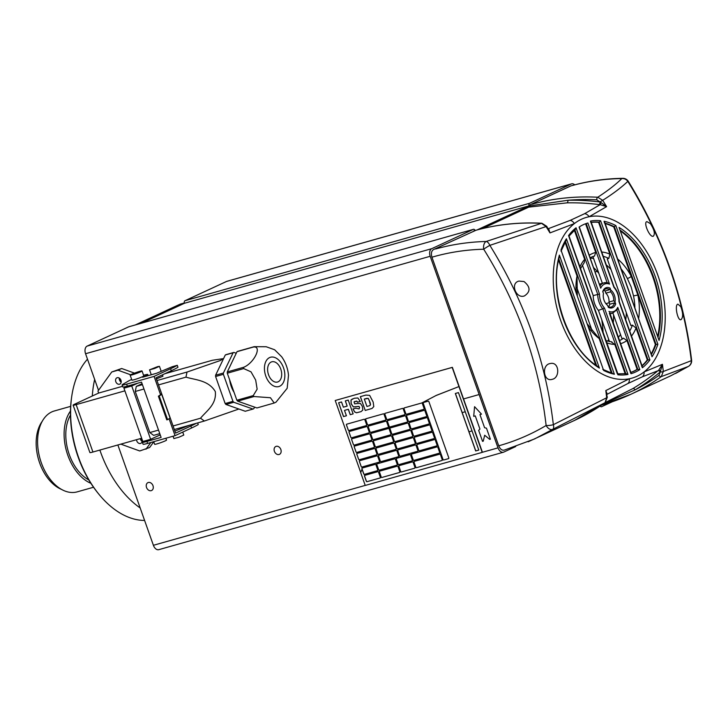 <?xml version="1.0" encoding="UTF-8"?>
<svg xmlns="http://www.w3.org/2000/svg" width="728" height="728" viewBox="0 0 728 728"><rect width="100%" height="100%" fill="white"/><g stroke="black" fill="none" stroke-linecap="round" stroke-linejoin="round"><path stroke-width="1.09" d="M651.287 353.744A77.76 49.504 74.2 0 0 655.373 344.471L613.768 226.963A77.76 49.504 74.2 0 0 605.186 223.569M655.373 344.471L657.875 344.289L615.842 225.589A79.015 50.305 74.2 0 0 604.067 221.276L652.042 356.766A79.015 50.305 74.2 0 0 657.875 344.289M613.768 226.963L615.842 225.589M642.087 365.957A77.76 49.504 74.2 0 0 647.929 359.705L599.217 222.158L598.598 222.331L609.864 254.163L608.808 258.44L607.252 258.886L630.858 325.534L632.414 325.098L636.035 328.055L647.31 359.887L649.895 359.932L600.6 220.721A79.015 50.305 74.2 0 0 590.472 221.075L613.941 287.342A14.496 9.237 74.2 0 1 618.946 301.474L642.405 367.749A79.015 50.305 74.2 0 0 649.895 359.932M598.598 222.331A77.76 49.504 74.2 0 0 591.254 222.413M641.987 365.674A77.76 49.504 74.2 0 0 647.31 359.887M608.462 306.961A9.455 6.024 74.2 0 0 609.782 304.222L609.008 302.038A7.881 5.014 74.2 0 0 605.86 293.156L605.086 290.973A9.455 6.024 74.2 0 0 603.749 290.308M609.5 341.623L598.434 310.374L604.513 308.171L627.982 374.438L625.907 373.628L617.599 373.855M582.418 265.147L593.202 295.595A15.761 10.037 74.2 0 0 598.434 310.374M602.375 283.31L592.901 256.547L594.457 256.11A44.135 28.101 74.2 0 0 593.32 256.392L590.199 257.639M612.921 313.086L621.967 338.647L623.532 338.202L626.926 340.531L637.127 369.324L639.803 369.633L617.744 307.343L617.262 309.436L612.576 313.186A15.761 10.037 74.2 0 1 609.937 313.377M611.338 341.978L614.778 344.426L625.161 373.737M591.973 330.33L576.785 287.433M565.055 242.206L577.031 276.03L577.322 296.114M587.087 323.687L599.162 338.511L611.256 372.672M614.377 374.238A79.015 50.305 74.2 0 1 603.649 370.452L560.997 250.013A79.015 50.305 74.2 0 1 566.402 238.748L614.377 374.238L602.757 369.333M547.62 228.383L548.639 228.565L570.179 220.384A6.306 4.641 -112.9 0 1 574.365 223.587L549.986 232.905L546.082 226.572L489.853 245.354C524.624 301.419 545.791 361.197 553.353 424.679L606.697 397.743L605.814 390.572L629.31 378.778A83.538 53.18 -105.8 0 1 560.615 320.302A83.538 53.18 -105.8 0 1 574.365 223.587A83.538 53.18 -105.8 0 1 589.134 216.735A83.538 53.18 -105.8 0 1 657.839 275.211A83.538 53.18 -105.8 0 1 644.089 371.926A83.538 53.18 -105.8 0 1 629.31 378.778A6.306 4.623 64.2 0 1 627.945 383.501L606.488 394.621M579.069 227.072A77.76 49.504 -105.8 0 1 587.869 222.986L609.509 284.093A14.496 9.237 74.2 0 0 600.709 288.17L579.069 227.072M610.091 288.151A10.511 6.689 74.2 0 0 602.757 291.555L603.448 293.511A8.927 5.688 74.2 0 0 603.339 294.185A8.927 5.688 74.2 0 0 606.078 303.885A8.927 5.688 74.2 0 0 607.662 305.405L608.353 307.362A10.511 6.689 74.2 0 0 615.688 303.958L614.996 302.002A8.927 5.688 74.2 0 0 610.783 290.108L610.091 288.151L609.764 289.653A9.455 6.024 74.2 0 0 605.869 288.88A9.455 6.024 74.2 0 0 602.848 291.819M650.413 223.687C654.39 229.857 655.337 234.043 653.253 236.245C649.64 237.747 642.961 221.922 646.974 221.64L650.413 223.687M680.817 306.716C683.164 313.113 683.237 317.426 681.035 319.637C677.713 321.467 674.255 304.577 677.932 304.149L680.817 306.716M606.606 206.643L589.134 216.735A6.306 5.014 -117.1 0 0 584.648 213.668L600.181 204.659L598.98 204.559A2.102 1.219 97.2 0 0 600.036 201.984L596.805 199.818A323.642 248.284 -114.9 0 0 567.867 200.273L529.429 205.951L530.12 204.768L570.852 185.913C587.587 181.126 604.913 178.606 622.831 178.333A6.306 3.913 89.2 0 0 621.812 178.569A6.306 5.879 46.8 0 1 627.818 181.372C621.539 187.378 613.167 193.694 602.702 200.318L606.606 206.643L600.181 204.659A2.102 0.819 92.7 0 0 600.855 202.366L606.606 206.643M605.287 402.529L632.841 388.597A323.642 248.284 -114.9 0 0 657.848 370.798L642.405 376.786A6.306 5.032 66.2 0 0 644.089 371.926L662.444 364.309L663.317 371.489L691.318 360.688C683.528 296.997 662.362 237.228 627.818 181.372A6.306 0.646 -31.5 0 1 628.3 181.345A6.306 6.306 0 0 0 622.831 178.333M524.005 281.545C530.53 286.941 530.676 291.728 524.442 295.914C516.052 299.153 509.837 283.092 518.973 281.081L524.005 281.545M551.223 363.363C559.477 362.48 559.941 377.95 552.234 379.306C543.516 382.255 541.341 365.156 549.931 363.581L551.223 363.363M593.202 295.595L599.508 294.039A14.496 9.237 74.2 0 0 604.513 308.171M574.365 230.294L584.648 259.341L584.32 262.499L580.553 268.605M585.576 223.751L595.741 252.452L594.457 256.11M630.83 372.381A77.76 49.504 74.2 0 0 637.127 369.324M605.869 303.621A7.881 5.014 74.2 0 0 606.351 304.122L607.662 305.405M603.448 293.511L603.203 295.231M605.086 290.973L609.764 289.653M605.86 293.156L610.537 291.828L610.783 290.108M609.008 302.038L613.686 300.719A7.881 5.014 74.2 0 0 610.537 291.828M614.996 302.002L613.686 300.719M609.782 304.222L614.459 302.903L615.688 303.958M608.171 306.861A9.455 6.024 74.2 0 0 611.02 307.079A9.455 6.024 74.2 0 0 614.459 302.903M626.317 312.731A44.135 28.101 -105.8 0 1 625.725 319.765M620.502 334.498A44.135 28.101 -105.8 0 1 618.418 337.328M590.381 258.149A44.135 28.101 -105.8 0 1 593.593 258.513M606.306 264.928A44.135 28.101 -105.8 0 1 611.01 269.506M634.889 307.434A44.135 28.101 74.2 0 0 633.515 295.905L631.14 286.914L627.354 278.515A44.135 28.101 74.2 0 0 621.33 269.151M613.522 314.787A48.339 30.776 -105.8 0 1 613.276 322.813M608.708 339.394A48.339 30.776 -105.8 0 1 607.698 341.204M593.802 267.813A48.339 30.776 -105.8 0 1 598.862 273.382M473.873 230.858L473.992 230.812C495.723 224.552 518.354 222.031 541.887 223.241A2.102 1.247 -87 0 0 541.505 223.323A325.735 249.895 -114.9 0 0 475.948 230.266L433.515 249.567L475.948 230.266M482.582 228.537L528.737 207.134L529.429 205.951M605.368 402.42A2.102 1.338 -125.4 0 1 605.168 402.62A2.102 1.338 -125.4 0 1 605.032 402.702L552.716 429.356A6.306 3.949 59.2 0 1 546.127 425.498C531.258 434.352 515.46 441.123 498.735 445.8C500.227 449.303 502.147 450.714 504.504 450.031L534.589 438.939L552.716 429.356A6.306 3.094 -116.8 0 0 553.353 424.679A6.306 1.547 173.2 0 1 546.127 425.498C538.929 363.217 518.127 304.459 483.71 249.222A6.306 0.601 -31.8 0 1 489.853 245.354A6.306 3.167 -107.4 0 0 486.177 241.469L541.505 223.323L546.082 226.572L546.764 226.344L541.887 223.241M498.735 445.8L431.941 257.202C430.885 253.499 431.413 250.96 433.515 249.567M613.404 321.348A8.927 5.688 74.2 0 0 612.867 321.649M530.12 204.768L570.479 186.049M600.973 405.269L630.785 394.321A325.735 249.895 -114.9 0 1 603.148 404.641L601.11 405.223M600.009 201.938L602.702 200.318L597.761 197.233C607.835 190.691 615.852 184.466 621.812 178.569C604.841 178.833 588.406 181.136 572.527 185.476M632.841 388.597A2.102 1.347 -120.9 0 1 635.062 389.88A323.642 248.284 -114.9 0 0 658.986 375.384A2.102 1.338 54.6 0 0 661.288 376.613A325.735 249.895 -114.9 0 1 630.785 394.321L670.725 375.803L688.342 366.457A6.306 4.113 59 0 0 688.588 366.321A6.306 6.306 0 0 0 691.6 360.132A6.306 1.593 172.8 0 1 691.318 360.688A6.306 5.951 70.1 0 1 688.342 366.457L661.288 376.613L663.317 371.489A2.102 0.537 -6.6 0 1 660.241 372.008L662.444 364.309L658.758 370.07A2.102 0.928 -127.8 0 1 660.642 371.216M431.941 257.202C448.612 252.352 465.865 249.695 483.71 249.222A6.306 3.749 88.5 0 1 486.177 241.469C468.786 241.933 451.933 244.435 435.617 248.976M528.182 441.778L574.529 420.411A325.735 249.895 -114.9 0 0 605.032 402.702L606.697 397.743A2.102 0.537 173.4 0 0 607.298 397.288L605.168 402.62L574.529 420.411M598.98 204.559A323.642 248.284 -114.9 0 0 567.012 202.857L528.737 207.134M570.179 220.384L584.648 213.668M642.405 376.786L627.945 383.501M675.584 373.464L688.588 366.321A6.306 4.113 59 0 0 689.006 366.011M606.952 394.157L606.952 394.157A2.102 1.647 46.3 0 1 607.216 393.975L605.814 390.572L607.298 397.288M548.184 228.628A2.102 1.538 103.9 0 0 548.639 228.565L549.986 232.905L546.764 226.344M532.195 204.177A325.735 249.895 -114.9 0 1 597.761 197.233A2.102 1.247 93 0 0 596.805 199.818M567.012 202.857A2.102 1.274 88.8 0 0 567.867 200.273A325.735 249.895 -114.9 0 1 600.036 201.984L600.855 202.366M657.848 370.798A2.102 1.319 -129.9 0 1 660.232 371.963A325.735 249.895 -114.9 0 1 635.062 389.88L603.821 403.658M559.377 255.1L559.213 257.384C548.948 293.648 568.341 348.457 597.652 366.357L599.39 368.095A79.015 50.305 74.2 0 1 559.377 255.1L599.39 368.095M558.576 260.087L595.741 365.046M609.427 313.295L630.994 373.719A79.015 50.305 74.2 0 0 639.803 369.633M630.412 372.554L630.994 373.719M617.353 373.883L568.559 235.581A79.015 50.305 74.2 0 1 576.039 227.764L575.175 229.602L568.959 236.154M609.509 284.093L607.571 282.746L604.003 282.855A15.761 10.037 74.2 0 0 600.127 285.685M579.315 226.909L600.709 288.17M641.714 366.266L642.405 367.749M590.763 222.395L590.472 221.075M591.218 222.331A77.76 49.504 74.2 0 1 599.217 222.158L600.6 220.721M619.055 227.418L659.067 340.413A79.015 50.305 74.2 0 0 619.055 227.418L659.067 340.413M657.775 335.89A77.76 49.504 74.2 0 0 620.711 231.213M604.74 222.304L652.042 356.766M604.522 223.059L604.067 221.276M565.392 241.205L566.402 238.748M633.515 295.905L637.865 295.031A47.284 30.103 74.2 0 1 638.684 318.163M617.781 259.15A47.284 30.103 74.2 0 1 631.267 276.403A3.149 0.746 152.6 0 1 627.354 278.515M479.124 394.54L498.007 447.866L479.151 394.531L463.554 398.935L479.151 394.531M498.007 447.866L482.418 452.27L452.37 367.34L335.226 400.491L452.188 367.422L482.191 452.379L365.238 485.449L360.688 472.609L362.053 469.187L363.727 473.919A0.628 0.482 -114.9 0 0 364.409 474.383L377.504 470.679A0.628 0.482 -114.9 0 0 377.768 469.951L375.948 464.819A0.628 0.482 -114.9 0 0 375.266 464.355L362.553 467.958L363.054 466.73L379.288 462.134A0.628 0.482 65.1 0 0 379.543 461.416L377.723 456.274A0.628 0.482 65.1 0 0 377.049 455.819L366.493 458.804L367.094 457.548L376.695 454.827A0.628 0.482 65.1 0 0 376.958 454.108L375.138 448.967A0.628 0.482 65.1 0 0 374.456 448.512L371.599 449.322L372.445 447.993L374.11 447.52A0.628 0.482 65.1 0 0 374.365 446.801L373.974 445.691L374.547 444.881L375.148 446.573A0.628 0.482 65.1 0 0 375.83 447.038L393.293 442.096A0.628 0.482 65.1 0 0 393.548 441.377L391.728 436.236A0.628 0.482 65.1 0 0 391.054 435.781L378.797 439.248L379.943 437.828L390.699 434.789A0.628 0.482 65.1 0 0 390.963 434.07L389.143 428.929A0.628 0.482 65.1 0 0 388.47 428.474L389.935 426.972A0.628 0.482 65.1 0 1 389.243 426.499L387.423 421.366A0.628 0.482 65.1 0 1 387.615 420.666M484.602 427.755L479.943 414.587L481.499 414.141L474.574 406.688L473.7 416.343L475.266 415.906L479.925 429.074L478.66 430.357L482.564 441.368L483.237 441.177L484.684 435.235L489.689 439.357L490.363 439.166L486.459 428.155L484.602 427.755M479.952 414.578L481.499 414.141M474.583 406.706L473.7 416.343L475.266 415.906M475.275 415.897L479.943 429.074L478.66 430.357L482.564 441.368L483.237 441.177M489.689 439.357L484.684 435.235M489.698 439.348L490.363 439.166M421.803 402.966A0.628 0.482 -114.9 0 0 421.712 402.984L404.249 407.917A0.628 0.482 -114.9 0 0 403.995 408.645L405.833 413.768A0.628 0.482 65.1 0 0 406.515 414.232L423.978 409.291A0.628 0.482 65.1 0 1 423.978 409.291L423.887 409.327A0.628 0.482 65.1 0 0 424.151 408.608L422.331 403.467A0.628 0.482 65.1 0 0 421.758 402.994L436.281 395.395L458.895 386.586M423.887 409.327L406.424 414.268A0.628 0.482 65.1 0 1 405.751 413.804L405.569 413.313L404.968 414.032A0.628 0.482 65.1 0 1 404.713 414.751L401.064 416.871L405.059 415.743A0.628 0.482 65.1 0 1 405.733 416.198L407.553 421.339A0.628 0.482 65.1 0 1 407.298 422.058L389.889 426.972L407.298 422.058M440.44 454.618A0.628 0.482 -114.9 0 0 439.767 454.163L414.196 461.388A0.628 0.482 -114.9 0 0 413.932 462.116L415.752 467.249A0.628 0.482 -114.9 0 0 416.425 467.713L442.005 460.478A0.628 0.482 -114.9 0 0 442.26 459.759L440.44 454.618M437.856 447.311A0.628 0.482 -114.9 0 0 437.182 446.856L411.602 454.081A0.628 0.482 -114.9 0 0 411.347 454.809L413.167 459.941A0.628 0.482 -114.9 0 0 413.841 460.405L439.421 453.171A0.628 0.482 -114.9 0 0 439.676 452.452L437.856 447.311M410.565 455.027A0.628 0.482 -114.9 0 0 409.891 454.572L396.478 458.358A0.628 0.482 -114.9 0 0 396.223 459.086L398.034 464.218A0.628 0.482 -114.9 0 0 398.716 464.682L412.13 460.888A0.628 0.482 -114.9 0 0 412.385 460.169L410.565 455.027M413.158 462.335A0.628 0.482 -114.9 0 0 412.476 461.88L399.062 465.665A0.628 0.482 -114.9 0 0 398.808 466.393L400.627 471.526A0.628 0.482 -114.9 0 0 401.301 471.99L414.714 468.195A0.628 0.482 -114.9 0 0 414.969 467.476L413.158 462.335M398.025 466.612A0.628 0.482 -114.9 0 0 397.351 466.157L379.57 471.18A0.628 0.482 -114.9 0 0 379.315 471.908L381.135 477.04A0.628 0.482 -114.9 0 0 381.809 477.504L399.59 472.472A0.628 0.482 -114.9 0 0 399.845 471.753L398.025 466.612M395.441 459.304A0.628 0.482 -114.9 0 0 394.758 458.849L376.986 463.873A0.628 0.482 -114.9 0 0 376.722 464.601L378.542 469.733A0.628 0.482 -114.9 0 0 379.224 470.197L396.997 465.165A0.628 0.482 -114.9 0 0 397.261 464.446L395.441 459.304M378.533 472.126A0.628 0.482 -114.9 0 0 377.859 471.662L364.755 475.366A0.628 0.482 -114.9 0 0 364.501 476.094L366.321 481.226A0.628 0.482 -114.9 0 0 366.994 481.69L380.098 477.987A0.628 0.482 -114.9 0 0 380.353 477.259L378.533 472.126M443.043 459.532L423.114 403.248A0.628 0.482 65.1 0 1 423.368 402.529L428.201 401.155A0.628 0.482 65.1 0 1 428.883 401.619L448.812 457.903A0.628 0.482 65.1 0 1 448.557 458.631L443.716 459.996A0.628 0.482 65.1 0 1 443.043 459.532L423.196 403.212A0.628 0.482 65.1 0 1 423.359 402.529M377.732 453.881L375.921 448.748A0.628 0.482 65.1 0 1 376.176 448.02L393.639 443.088A0.628 0.482 65.1 0 1 394.321 443.543L396.141 448.685A0.628 0.482 65.1 0 1 395.877 449.404L378.414 454.345A0.628 0.482 65.1 0 1 377.732 453.881L376.003 448.712A0.628 0.482 65.1 0 1 376.167 448.029M380.325 461.188L378.505 456.056A0.628 0.482 65.1 0 1 378.76 455.328L396.232 450.395A0.628 0.482 65.1 0 1 396.906 450.85L398.726 455.992A0.628 0.482 65.1 0 1 398.471 456.711L380.999 461.652A0.628 0.482 65.1 0 1 380.325 461.188L378.587 456.019A0.628 0.482 65.1 0 1 378.751 455.337M399.508 455.764L397.688 450.632A0.628 0.482 65.1 0 1 397.943 449.904L415.406 444.972A0.628 0.482 65.1 0 1 416.088 445.427L417.908 450.568A0.628 0.482 65.1 0 1 417.644 451.287L400.182 456.229A0.628 0.482 65.1 0 1 399.508 455.764L397.77 450.596A0.628 0.482 65.1 0 1 397.934 449.913M396.915 448.457L395.095 443.325A0.628 0.482 65.1 0 1 395.359 442.597L412.822 437.665A0.628 0.482 65.1 0 1 413.504 438.12L415.315 443.261A0.628 0.482 65.1 0 1 415.06 443.98L397.597 448.921A0.628 0.482 65.1 0 1 396.915 448.457L395.186 443.288A0.628 0.482 65.1 0 1 395.349 442.606M394.33 441.15L392.51 436.017A0.628 0.482 65.1 0 1 392.765 435.289L410.237 430.357A0.628 0.482 65.1 0 1 410.911 430.812L412.731 435.954A0.628 0.482 65.1 0 1 412.476 436.673L395.004 441.614A0.628 0.482 65.1 0 1 394.33 441.15L392.592 435.981A0.628 0.482 65.1 0 1 392.756 435.299M391.746 433.843L389.926 428.71A0.628 0.482 65.1 0 1 390.181 427.982L407.644 423.05A0.628 0.482 65.1 0 1 408.326 423.505L410.146 428.646A0.628 0.482 65.1 0 1 409.882 429.365L392.419 434.307A0.628 0.482 65.1 0 1 391.746 433.843L390.008 428.674A0.628 0.482 65.1 0 1 390.172 427.991M408.335 421.112L406.515 415.979A0.628 0.482 65.1 0 1 406.779 415.26L424.242 410.319A0.628 0.482 65.1 0 1 424.915 410.774L426.735 415.916A0.628 0.482 65.1 0 1 426.481 416.634L409.009 421.576A0.628 0.482 65.1 0 1 408.335 421.112L406.606 415.943A0.628 0.482 65.1 0 1 406.761 415.26M410.92 428.419L409.109 423.286A0.628 0.482 65.1 0 1 409.364 422.568L426.826 417.626A0.628 0.482 65.1 0 1 427.509 418.081L429.32 423.223A0.628 0.482 65.1 0 1 429.065 423.942L411.602 428.883A0.628 0.482 65.1 0 1 410.92 428.419L409.191 423.25A0.628 0.482 65.1 0 1 409.354 422.568M413.513 435.726L411.693 430.594A0.628 0.482 65.1 0 1 411.948 429.875L429.42 424.934A0.628 0.482 65.1 0 1 430.093 425.389L431.913 430.53A0.628 0.482 65.1 0 1 431.649 431.249L414.186 436.19A0.628 0.482 65.1 0 1 413.513 435.726L411.775 430.557A0.628 0.482 65.1 0 1 411.939 429.875M416.098 443.034L414.278 437.901A0.628 0.482 65.1 0 1 414.541 437.173L432.004 432.241A0.628 0.482 65.1 0 1 432.678 432.696L434.498 437.837A0.628 0.482 65.1 0 1 434.243 438.556L416.78 443.498A0.628 0.482 65.1 0 1 416.098 443.034L414.369 437.865A0.628 0.482 65.1 0 1 414.523 437.182M418.682 450.341L416.871 445.208A0.628 0.482 65.1 0 1 417.126 444.48L434.589 439.548A0.628 0.482 65.1 0 1 435.271 440.003L437.091 445.145A0.628 0.482 65.1 0 1 436.827 445.864L419.364 450.805A0.628 0.482 65.1 0 1 418.682 450.341L416.953 445.172A0.628 0.482 65.1 0 1 417.117 444.49M475.684 450.96L478.806 450.077L458.458 392.601L455.337 393.484L475.684 450.96L478.806 450.059M365.229 410.446L372.063 408.444L373.792 406.588L373.173 402.093L369.651 395.368L365.856 395.086L360.342 396.651L365.229 410.446L360.406 396.614M372.09 408.426L365.292 410.419M366.939 406.47L369.751 405.651L370.388 404.823L369.087 400.072L368.15 398.453L366.857 398.334L364.309 399.053L366.939 406.47M369.879 405.596L370.507 404.768L370.243 402.912L368.268 398.389L364.309 399.053M435.808 395.623L458.959 386.559M404.204 407.935A0.628 0.482 65.1 0 0 404.013 408.636L405.569 413.313M404.95 413.786L403.212 408.863A0.628 0.482 -114.9 0 0 402.529 408.408L385.067 413.34A0.628 0.482 -114.9 0 0 384.812 414.068L386.632 419.201A0.628 0.482 -114.9 0 0 387.305 419.665L403.13 415.206M366.502 458.786L359.641 460.724A0.628 0.482 -114.9 0 0 359.386 461.452L361.206 466.584A0.628 0.482 -114.9 0 0 361.88 467.048L363.054 466.73M371.608 449.303L357.057 453.417A0.628 0.482 -114.9 0 0 356.802 454.145L358.613 459.277A0.628 0.482 -114.9 0 0 359.295 459.741L367.094 457.548M362.553 467.94L362.235 468.031A0.628 0.482 -114.9 0 0 361.971 468.759L362.053 469.187M374.028 445.627L372.609 441.632A0.628 0.482 -114.9 0 0 371.935 441.177L354.472 446.109A0.628 0.482 -114.9 0 0 354.208 446.837L356.028 451.97A0.628 0.482 -114.9 0 0 356.702 452.434L372.445 447.993M378.806 439.23L373.646 440.686A0.628 0.482 -114.9 0 0 373.391 441.414L374.547 444.881M388.434 428.474L371.062 433.378A0.628 0.482 -114.9 0 0 370.807 434.106L372.618 439.239A0.628 0.482 -114.9 0 0 373.3 439.703L379.943 437.828M385.94 421.139L368.477 426.071A0.628 0.482 -114.9 0 0 368.213 426.799L370.033 431.931A0.628 0.482 -114.9 0 0 370.716 432.396L388.179 427.454A0.628 0.482 -114.9 0 0 388.434 426.735L386.614 421.594A0.628 0.482 -114.9 0 0 385.94 421.139M366.757 426.562L349.294 431.495A0.628 0.482 -114.9 0 0 349.031 432.223L350.851 437.355A0.628 0.482 -114.9 0 0 351.533 437.819L368.996 432.878A0.628 0.482 -114.9 0 0 369.251 432.15L367.44 427.018A0.628 0.482 -114.9 0 0 366.757 426.562M369.342 433.87L351.879 438.802A0.628 0.482 -114.9 0 0 351.624 439.53L353.444 444.662A0.628 0.482 -114.9 0 0 354.117 445.127L371.58 440.185A0.628 0.482 -114.9 0 0 371.844 439.457L370.024 434.325A0.628 0.482 -114.9 0 0 369.342 433.87M383.356 413.832L365.884 418.764A0.628 0.482 -114.9 0 0 365.629 419.492L367.449 424.624A0.628 0.482 -114.9 0 0 368.122 425.088L385.585 420.147A0.628 0.482 -114.9 0 0 385.849 419.428L384.029 414.287A0.628 0.482 -114.9 0 0 383.356 413.832M364.173 419.255L346.701 424.187A0.628 0.482 -114.9 0 0 346.446 424.915L348.266 430.048A0.628 0.482 -114.9 0 0 348.94 430.512L366.411 425.571A0.628 0.482 -114.9 0 0 366.666 424.843L364.846 419.71A0.628 0.482 -114.9 0 0 364.173 419.255M356.911 403.558L360.442 403.439L362.371 406.397L362.817 410.046L361.061 411.629L356.529 412.785L354.645 411.975L352.989 408.981L355.774 408.19L359.095 408.936L359.55 407.462L358.913 406.442L353.326 406.952L351.151 403.776L350.978 400.018L354.272 398.262L357.848 397.961L360.251 401.428L357.466 402.22L356.72 401.137L354.026 401.938L354.673 403.84L356.911 403.558M350.204 414.696L353.107 413.877L348.221 400.072L345.318 400.891L347.165 406.106L343.37 407.18L341.523 401.965L338.62 402.784L343.507 416.589L346.41 415.77L344.499 410.374L348.293 409.3L350.268 414.669L348.357 409.273L344.499 410.374M401.083 416.853L387.651 420.648A0.628 0.482 -114.9 0 0 387.396 421.376L389.216 426.508A0.628 0.482 -114.9 0 0 389.889 426.972M360.733 472.518L335.226 400.491M347.165 406.106L345.381 400.864M346.473 415.743L343.571 416.562L338.675 402.757M353.171 413.85L350.268 414.669M360.315 401.401L357.53 402.193L356.784 401.11L354.518 401.583M359.095 408.936L359.614 407.434L358.977 406.415L353.389 406.925L351.205 403.749L351.042 399.99L352.507 398.908M361.097 411.611L356.593 412.758L354.709 411.948L353.107 409.109M366.475 425.543A0.628 0.482 65.1 0 1 366.43 425.561L348.967 430.503A0.628 0.482 65.1 0 1 348.293 430.039L346.473 424.906A0.628 0.482 65.1 0 1 346.664 424.206M385.658 420.12A0.628 0.482 65.1 0 1 385.613 420.138L368.15 425.079A0.628 0.482 65.1 0 1 367.467 424.615L365.656 419.483A0.628 0.482 65.1 0 1 365.847 418.782M371.653 440.158A0.628 0.482 65.1 0 1 371.608 440.176L354.145 445.117A0.628 0.482 65.1 0 1 353.462 444.653L351.642 439.521A0.628 0.482 65.1 0 1 351.833 438.82M369.06 432.851A0.628 0.482 65.1 0 1 369.023 432.869L351.551 437.81A0.628 0.482 65.1 0 1 350.878 437.346L349.058 432.214A0.628 0.482 65.1 0 1 349.249 431.513M388.242 427.427A0.628 0.482 65.1 0 1 388.206 427.445L370.734 432.387A0.628 0.482 65.1 0 1 370.061 431.922L368.241 426.79A0.628 0.482 65.1 0 1 368.432 426.089M436.827 445.864L436.918 445.827A0.628 0.482 65.1 0 1 436.918 445.827L419.446 450.769A0.628 0.482 65.1 0 1 418.773 450.304M434.243 438.556L434.325 438.52A0.628 0.482 65.1 0 1 434.325 438.52L416.862 443.461A0.628 0.482 65.1 0 1 416.179 442.997M431.649 431.249L431.74 431.213A0.628 0.482 65.1 0 1 431.74 431.213L414.278 436.154A0.628 0.482 65.1 0 1 413.595 435.69M429.065 423.942L429.156 423.905A0.628 0.482 65.1 0 1 429.156 423.905L411.684 428.847A0.628 0.482 65.1 0 1 411.011 428.382M426.481 416.634L426.562 416.598A0.628 0.482 65.1 0 1 426.562 416.598L409.1 421.539A0.628 0.482 65.1 0 1 408.417 421.075M409.982 429.329A0.628 0.482 65.1 0 1 409.973 429.329L392.501 434.27A0.628 0.482 65.1 0 1 391.828 433.806M412.476 436.673L412.558 436.636A0.628 0.482 65.1 0 1 412.558 436.636L395.095 441.578A0.628 0.482 65.1 0 1 394.412 441.113M415.06 443.98L415.142 443.944A0.628 0.482 65.1 0 1 415.142 443.944L397.679 448.885A0.628 0.482 65.1 0 1 397.006 448.421M417.644 451.287L417.736 451.251A0.628 0.482 65.1 0 1 417.736 451.251L400.264 456.192A0.628 0.482 65.1 0 1 399.59 455.728M398.562 456.674A0.628 0.482 65.1 0 1 398.553 456.674L381.09 461.616A0.628 0.482 65.1 0 1 380.407 461.152M395.877 449.404L395.968 449.367A0.628 0.482 65.1 0 1 395.968 449.367L378.496 454.308A0.628 0.482 65.1 0 1 377.823 453.844M448.557 458.631L448.639 458.585A0.628 0.482 65.1 0 1 448.639 458.585L443.807 459.959A0.628 0.482 65.1 0 1 443.125 459.495M472.017 430.912L468.969 431.768L462.18 412.612L465.238 411.748L462.18 412.612L455.428 393.457M468.996 431.768L475.775 450.914M364.746 475.375A0.628 0.482 -114.9 0 0 364.582 476.057L366.402 481.19A0.628 0.482 -114.9 0 0 367.085 481.654L380.18 477.95A0.628 0.482 -114.9 0 0 380.189 477.941L380.098 477.987M376.977 463.873A0.628 0.482 -114.9 0 0 376.813 464.555L378.633 469.697A0.628 0.482 -114.9 0 0 379.306 470.151L397.088 465.128A0.628 0.482 -114.9 0 0 397.097 465.119M379.561 471.18A0.628 0.482 -114.9 0 0 379.397 471.862L381.217 477.004A0.628 0.482 -114.9 0 0 381.9 477.459L399.672 472.436A0.628 0.482 -114.9 0 0 399.681 472.426L399.59 472.472M399.053 465.674A0.628 0.482 -114.9 0 0 398.889 466.357L400.709 471.489A0.628 0.482 -114.9 0 0 401.392 471.953L414.796 468.159A0.628 0.482 -114.9 0 0 414.814 468.15M396.469 458.367A0.628 0.482 -114.9 0 0 396.305 459.05L398.125 464.182A0.628 0.482 -114.9 0 0 398.798 464.646L412.212 460.851A0.628 0.482 -114.9 0 0 412.221 460.842M411.593 454.09A0.628 0.482 -114.9 0 0 411.429 454.773L413.249 459.905A0.628 0.482 -114.9 0 0 413.932 460.369L439.503 453.135A0.628 0.482 -114.9 0 0 439.512 453.135M414.177 461.397A0.628 0.482 -114.9 0 0 414.023 462.08L415.834 467.212A0.628 0.482 -114.9 0 0 416.516 467.676L442.087 460.442A0.628 0.482 -114.9 0 0 442.105 460.442M393.293 442.096L393.375 442.06A0.628 0.482 65.1 0 1 393.375 442.06L375.912 447.001A0.628 0.482 65.1 0 1 375.229 446.537L373.419 441.405A0.628 0.482 65.1 0 1 373.61 440.704M390.699 434.789L390.79 434.752A0.628 0.482 65.1 0 1 390.79 434.752L373.327 439.694A0.628 0.482 65.1 0 1 372.645 439.23L370.825 434.097A0.628 0.482 65.1 0 1 371.016 433.397M374.11 447.52L374.192 447.483A0.628 0.482 65.1 0 1 374.192 447.483L356.729 452.425A0.628 0.482 65.1 0 1 356.056 451.961L354.236 446.828A0.628 0.482 65.1 0 1 354.427 446.127M376.695 454.827L376.786 454.791A0.628 0.482 65.1 0 1 376.786 454.791L359.314 459.732A0.628 0.482 65.1 0 1 358.64 459.268L356.82 454.136A0.628 0.482 65.1 0 1 357.011 453.435M379.288 462.134L379.37 462.098A0.628 0.482 65.1 0 1 379.37 462.098L361.907 467.039A0.628 0.482 65.1 0 1 361.224 466.575L359.414 461.443A0.628 0.482 65.1 0 1 359.596 460.742M362.189 468.049A0.628 0.482 -114.9 0 0 361.998 468.75L363.818 473.882A0.628 0.482 -114.9 0 0 364.491 474.347L377.595 470.643A0.628 0.482 -114.9 0 0 377.605 470.634L377.504 470.679M404.713 414.751L404.795 414.714A0.628 0.482 65.1 0 1 404.795 414.714L387.332 419.656A0.628 0.482 65.1 0 1 386.65 419.192L384.83 414.059A0.628 0.482 65.1 0 1 385.021 413.358M475.147 230.485A2.102 1.338 -105.8 0 0 473.473 229.329A2.102 1.338 -105.8 0 0 473.346 229.375L431.768 248.657A6.306 4.013 -105.8 0 0 430.193 256.283L498.034 447.856A6.306 4.013 -105.8 0 0 503.421 452.215L158.786 549.667A6.306 4.013 -105.8 0 1 153.399 545.299L117.872 444.972M98.517 390.308L85.558 353.726A6.306 4.013 -105.8 0 1 87.133 346.1L128.71 326.817A2.102 1.338 -105.8 0 1 128.838 326.772A2.102 1.338 -105.8 0 1 128.974 326.745M146.537 487.487A4.341 3.331 65.1 0 1 147.93 482.637A4.341 3.331 65.1 0 1 152.78 485.176A4.341 3.331 65.1 0 1 151.588 490.517A4.341 3.331 65.1 0 1 146.537 487.487M274.411 451.333A4.341 3.331 65.1 0 1 275.803 446.482A4.341 3.331 65.1 0 1 280.653 449.021A4.341 3.331 65.1 0 1 279.461 454.363A4.341 3.331 65.1 0 1 274.411 451.333M121.185 381.281A2.584 1.984 65.1 0 1 120.129 379.807A2.584 1.984 65.1 0 1 119.956 378.624M142.169 440.522A2.584 1.984 65.1 0 1 141.114 439.048A2.584 1.984 65.1 0 1 140.959 438.447M141.478 323.196L184.439 303.276A2.102 1.338 -105.8 0 1 184.967 300.728L226.544 281.445A6.306 4.013 -105.8 0 1 226.927 281.308L571.562 183.856A6.306 4.013 -105.8 0 1 574.765 184.839M477.058 229.948L529.074 205.824L184.439 303.267L529.074 205.824A2.102 1.338 -105.8 0 1 529.602 203.285L571.18 184.002A6.306 4.013 -105.8 0 1 571.562 183.856M601.774 319.82A98.298 62.581 -105.8 0 1 603.112 332.296M515.724 446.546L503.803 452.079A6.306 4.013 -105.8 0 1 503.421 452.215M612.257 401.774L601.628 406.706A2.102 1.338 -105.8 0 1 601.501 406.752A2.102 1.338 -105.8 0 1 600.127 406.088M144.599 520.447A89.317 56.866 -105.8 0 1 99.008 494.385L98.189 493.384A87.214 55.528 -105.8 0 1 71.417 398.68L71.59 397.406A89.317 56.866 -105.8 0 1 87.487 359.177M140.176 507.962A94.567 60.206 -105.8 0 1 99.863 450.059M92.301 396.005A94.567 60.206 -105.8 0 1 94.658 379.425M135.344 324.934L179.652 304.386A14.715 9.364 -105.8 0 1 180.544 304.049L184.348 302.975M99.008 494.385A89.317 56.866 -105.8 0 1 71.59 397.406M156.402 378.933L162.945 376.203L162.453 374.82M164.81 373.728L212.449 360.26L222.886 358.686L220.62 360.424L187.014 372.054L185.968 377.14C195.614 380.061 208.436 380.153 215.297 391.537C216.762 404.386 206.497 410.901 200.518 418.218L204.359 421.03L174.32 429.529M142.424 384.657L136.3 386.395L142.087 383.711M156.975 380.544L187.014 372.054M185.968 377.14L158.522 384.903M143.971 389.016L135.253 391.473L149.804 432.559L158.513 430.093M173.064 425.98L200.518 418.218M238.866 409.018L204.359 421.03M159.769 433.642L153.644 435.371L149.804 432.559M137.747 383.192L131.741 385.976L123.942 388.179L129.948 385.403M131.741 385.976L150.623 439.303L160.206 434.862M150.623 439.303L142.825 441.505L123.942 388.179M136.3 386.395L135.253 391.473M173.046 436.218L173.874 438.565L178.97 437.2L183.784 435.062L182.728 432.095M157.548 366.666L159.441 366.33L154.627 368.468L149.54 369.842L157.548 366.666M253.026 409.054L245.236 411.256L225.953 404.468A29.948 19.064 74.2 0 1 225.161 403.539L215.597 376.512A29.948 19.064 74.2 0 1 215.597 375.22L225.307 354.982A29.948 19.064 74.2 0 1 226.099 354.618L233.897 352.416A29.948 19.064 74.2 0 0 233.106 352.78L223.396 373.018A29.948 19.064 74.2 0 0 223.387 374.31L232.96 401.337A29.948 19.064 74.2 0 0 233.752 402.266L253.026 409.054A29.948 19.064 74.2 0 0 253.826 408.681L254.573 407.125M225.307 354.982L233.106 352.78M225.953 404.468L233.752 402.266M225.161 403.539L232.96 401.337M215.597 376.512L223.387 374.31M215.597 375.22L223.396 373.018M274.201 403.012L256.929 407.953L237.646 401.155A29.948 19.064 74.2 0 1 236.864 400.236L227.291 373.209A29.948 19.064 74.2 0 1 227.291 371.917L237 351.679A29.948 19.064 74.2 0 1 237.792 351.315L254.172 346.683L266.184 346.746L274.62 349.749L281.681 356.784C285.567 362.28 287.851 368.441 288.506 375.275L287.178 388.297L276.012 402.156L274.201 403.012L270.443 397.734L254.026 396.533A29.948 19.064 -105.8 0 1 253.235 395.604L257.148 389.18L255.674 380.052L251.005 371.835L243.662 368.577A29.948 19.064 -105.8 0 1 243.671 367.285C254.154 363.09 262.517 345.709 253.371 347.047A29.948 19.064 -105.8 0 1 254.172 346.683M237 351.679L253.371 347.047M237.646 401.155L254.026 396.533M236.864 400.236L253.235 395.604M227.291 373.209L243.662 368.577M227.291 371.917L243.671 367.285M229.648 379.87A21.012 13.377 74.2 0 0 234.07 392.356M236.254 353.244L233.897 352.416M278.151 381.791A10.511 6.689 74.2 0 0 280.762 369.078A10.511 6.689 74.2 0 0 271.79 361.807A10.511 6.689 74.2 0 0 268.213 373.737A10.511 6.689 74.2 0 0 277.514 382.027A10.511 6.689 74.2 0 0 278.151 381.791M169.078 418.736L175.066 435.653L147.629 443.407A12.613 0.983 160.5 0 1 143.079 444.216L142.379 442.242A12.613 0.983 160.5 0 1 143.143 441.578L143.653 441.268M197.688 422.923L198.262 424.551A44.135 3.449 160.5 0 1 191.573 427.991L175.066 435.653M196.296 423.314A44.135 3.449 160.5 0 1 190.873 426.017L175.594 433.105L156.01 377.814L171.298 370.725A44.135 3.449 -19.5 0 0 177.978 367.276L177.286 365.301L172.136 366.757L156.702 373.227L142.588 377.222L145.646 375.803A10.511 0.819 -19.5 0 0 147.748 374.501A10.511 0.819 -19.5 0 0 143.571 375.284M131.686 379.488A10.511 0.819 -19.5 0 0 128.574 380.962L122.859 384.302A12.613 0.983 -19.5 0 0 122.095 384.966A12.613 0.983 -19.5 0 0 126.645 384.156L154.081 376.403L170.598 368.741A44.135 3.449 -19.5 0 0 177.286 365.301M154.081 376.403L160.378 394.176A31.522 2.466 160.5 0 1 160.588 394.349A31.522 2.466 160.5 0 1 158.386 396.178L159.195 395.95A32.578 2.548 -19.5 0 0 161.571 393.994A32.578 2.548 -19.5 0 0 161.234 393.784L160.533 394.603M158.322 435.735A6.306 0.491 -19.5 0 0 160.26 435.016M174.875 431.094L189.507 425.234M122.095 384.966L122.795 386.941A12.613 0.983 -19.5 0 0 127.345 386.131L141.532 382.127L161.116 437.419L146.929 441.432A12.613 0.983 160.5 0 1 142.379 442.242M119.265 378.069A3.467 2.657 -114.9 0 0 121.167 382.154M134.48 373.136L121.676 368.505L111.766 371.972L97.952 391.082L98.644 393.056L74.802 404.122A8.408 0.655 160.5 0 0 73.118 405.159L89.899 452.561A8.408 0.655 -19.5 0 0 92.929 452.024L141.669 438.238M120.839 444.135L139.74 450.969L149.649 447.502L153.754 441.814M140.295 438.629A3.467 2.657 -114.9 0 0 142.142 441.405M150.823 442.506L145.982 449.203M141.332 438.338A3.467 2.657 65.1 0 1 141.933 439.485A3.467 2.657 65.1 0 1 140.822 443.352A3.467 2.657 65.1 0 1 140.513 443.47A3.467 2.657 65.1 0 1 136.546 439.694M122.568 386.295L98.644 393.056M121.676 368.505L118 370.206L130.649 374.774M118 370.206L111.766 371.972M120.957 380.234A3.467 2.657 65.1 0 1 119.838 384.111A3.467 2.657 65.1 0 1 119.538 384.22A3.467 2.657 65.1 0 1 115.888 381.891A3.467 2.657 65.1 0 1 116.926 377.814A3.467 2.657 65.1 0 1 120.957 380.234M124.888 390.845L76.149 404.622A8.408 0.655 160.5 0 1 73.118 405.159M153.708 441.687L154.636 444.298A6.306 0.491 -19.5 0 0 156.911 443.889A6.306 0.491 -19.5 0 0 165.256 440.868A6.306 0.491 -19.5 0 0 166.521 440.085L165.866 438.247M142.042 370.962L143.789 375.903A6.306 0.491 160.5 0 1 138.011 378.469A6.306 0.491 160.5 0 1 131.904 380.107L130.157 375.175A6.306 0.491 160.5 0 1 133.424 373.546A6.306 0.491 160.5 0 1 139.767 371.362A6.306 0.491 160.5 0 1 142.042 370.962A6.306 0.491 160.5 0 1 140.777 371.744A6.306 0.491 160.5 0 1 134.234 374.219A6.306 0.491 160.5 0 1 130.157 375.175M159.195 395.95L167.586 419.647L166.785 419.874L158.386 396.178M167.586 419.647A32.578 2.548 -19.5 0 0 169.97 417.699L161.571 393.994M90.9 483.319A42.033 26.763 -105.8 0 1 66.521 451.205A42.033 26.763 -105.8 0 1 70.47 411.074M93.539 487.241L77.195 491.864A42.033 26.763 -105.8 0 1 40.013 458.704A42.033 26.763 -105.8 0 1 54.327 410.974L70.662 406.351M70.47 415.069A39.512 25.152 74.2 0 0 88.807 479.925M42.206 421.348A39.512 25.152 74.2 0 0 38.438 459.15A39.512 25.152 74.2 0 0 61.443 489.371M651.487 354.318A77.76 49.504 74.2 0 0 656.001 344.299L614.386 226.79A77.76 49.504 74.2 0 0 605.05 223.196M609.864 254.163A47.284 30.103 74.2 0 0 601.738 252.024M631.495 336.063A47.284 30.103 74.2 0 0 636.035 328.055M574.893 229.839L597.724 294.321A15.761 10.037 74.2 0 0 602.957 309.1L625.807 373.637M614.778 344.426A47.284 30.103 -105.8 0 1 606.834 342.806M565.474 241.45L612.011 372.873M599.162 338.511A47.284 30.103 -105.8 0 1 588.242 326.963M617.854 374.793A79.015 50.305 74.2 0 0 627.982 374.438M576.039 227.764L599.508 294.039M608.936 311.42A14.496 9.237 74.2 0 0 617.744 307.343M576.221 293.02A47.284 30.103 -105.8 0 1 577.031 276.03M579.934 266.839A47.284 30.103 -105.8 0 1 584.648 259.341M607.152 282.746A15.761 10.037 74.2 0 0 604.003 282.855L599.572 284.102M586.186 223.532L607.125 282.664M595.741 252.452A47.284 30.103 74.2 0 0 589.334 255.209M620.665 343.661A47.284 30.103 74.2 0 0 626.926 340.531M630.848 372.418A77.76 49.504 74.2 0 0 637.746 369.151L616.834 310.092M629.72 331.031A44.135 28.101 74.2 0 0 632.414 325.098M619.555 340.54A44.135 28.101 74.2 0 0 623.532 338.202M608.808 258.44A44.135 28.101 74.2 0 0 603.266 256.329M658.986 375.384L660.241 372.008M558.84 258.904L596.66 365.684M658.13 336.9A77.76 49.504 74.2 0 0 620.42 230.403M430.193 256.283L85.558 353.726M365.219 485.403L153.399 545.299M571.18 184.002L226.544 281.445M473.346 229.375L128.71 326.817M431.768 248.657L87.133 346.1M184.967 300.728L529.602 203.285M609.254 302.73L605.914 303.676M597.206 271.371L595.258 271.926M179.652 304.386L184.366 303.048M265.784 376.03A15.233 9.701 -105.8 0 1 274.693 357.457A15.233 9.701 -105.8 0 1 283.474 382.255A15.233 9.701 -105.8 0 1 265.784 376.03M190.873 426.017L191.573 427.991M171.298 370.725L170.598 368.741M76.149 404.622L92.929 452.024M146.929 441.432L147.629 443.407M127.345 386.131L126.645 384.156M145.818 376.303L145.646 375.803M610.119 313.886L612.576 313.186M691.6 360.132C683.792 296.787 662.698 237.191 628.3 181.345M631.003 372.863L609.645 312.549M617.917 374.11L568.996 235.954M614.095 286.941C617.462 291.073 619.182 295.932 619.273 301.538L642.351 366.703M614.114 286.987L591.036 221.803M561.051 251.251L565.902 240.731M611.957 341.914L606.087 340.695M473.473 229.329L128.838 326.772M223.505 358.731L222.914 358.686M181.472 428.537L181.136 427.6M149.54 369.842L151.278 374.756M159.441 366.33L161.188 371.271M148.157 375.639L147.748 374.501"/></g></svg>

